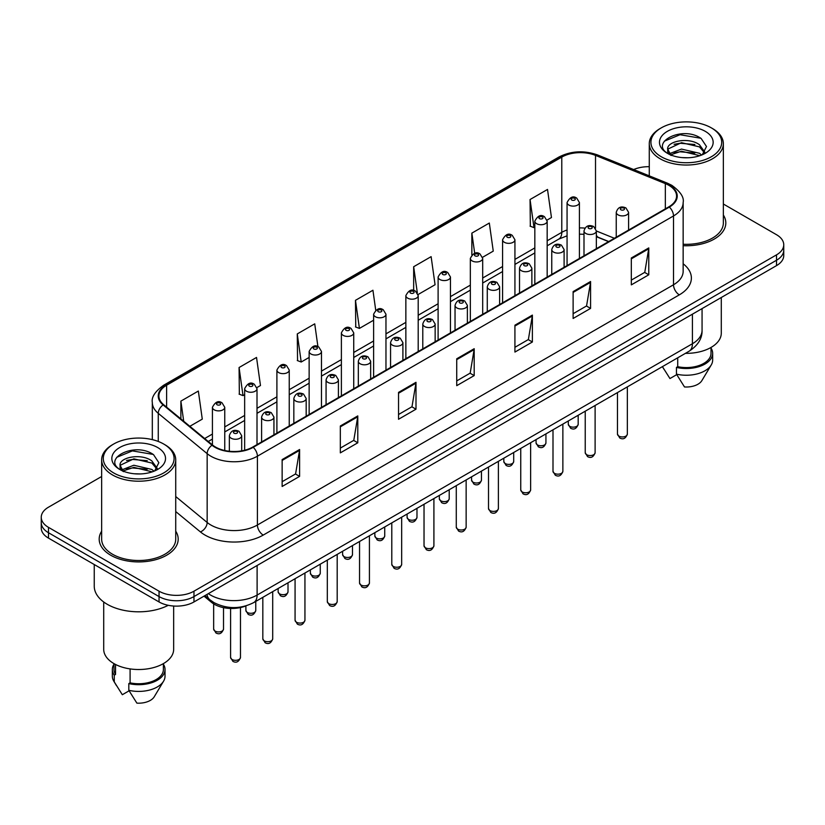 <?xml version="1.0" encoding="UTF-8"?>
<svg xmlns="http://www.w3.org/2000/svg" width="825" height="825" viewBox="0 0 825 825"><rect width="100%" height="100%" fill="white"/><g stroke="black" fill="none" stroke-linecap="round" stroke-linejoin="round"><path stroke-width="1.24" d="M608.551 241.632L596.351 236.703M246.128 605.828A24.688 14.252 180 0 1 211.582 602.394L204.012 596.155M101.65 531.187A39.507 22.811 0 0 0 99.186 539.117A39.507 22.811 0 0 0 110.756 555.246A39.507 22.811 0 0 0 153.801 560.185A39.507 22.811 0 0 0 178.19 539.117A39.507 22.811 0 0 0 175.725 531.187A39.507 22.811 0 0 1 178.19 539.117A39.507 22.811 0 0 1 153.801 560.185A39.507 22.811 0 0 1 110.756 555.246A39.507 22.811 0 0 1 99.186 539.117A39.507 22.811 0 0 1 101.65 531.187M668.858 185.316A26.338 15.201 180 0 1 676.572 196.072A26.338 15.201 180 0 1 668.858 206.817L252.749 447.057A26.338 15.201 180 0 1 212.551 445.026L163.659 404.714A26.338 15.201 180 0 1 158.895 395.99A26.338 15.201 180 0 1 166.609 385.234L561.784 157.09A26.338 15.201 180 0 1 595.516 155.389L665.342 183.614A26.338 15.201 180 0 1 668.858 185.316M669.322 185.047A26.998 15.582 0 0 0 665.713 183.305L595.887 155.069A26.998 15.582 0 0 0 561.32 156.822L166.145 384.966A26.998 15.582 0 0 0 163.123 404.931L212.015 445.242A26.998 15.582 0 0 0 253.213 447.325L669.322 207.085A26.998 15.582 0 0 0 669.322 185.047M101.65 476.499L48.479 507.2A24.688 14.252 0 0 0 41.25 517.275L41.25 528.031A24.688 14.252 0 0 0 48.479 538.106L159.05 601.951L159.05 596.578A24.688 14.252 0 0 0 193.968 596.578L776.521 260.246A24.688 14.252 0 0 0 783.75 250.161A24.688 14.252 0 0 1 776.521 260.246L193.968 596.578A24.688 14.252 0 0 1 159.05 596.578L48.479 532.733L159.05 596.578L159.05 591.195A24.688 14.252 0 0 0 193.968 591.195L776.521 254.863A24.688 14.252 0 0 0 783.75 244.788A24.688 14.252 0 0 0 776.521 234.713L723.35 204.012M41.25 522.658A24.688 14.252 0 0 0 48.479 532.733A24.688 14.252 0 0 1 41.25 522.658M282.14 459.587L282.14 486.472L299.599 476.386L299.599 449.512L282.14 459.587M282.14 481.697L295.587 473.932L299.527 450.398A6.579 3.805 -120 0 0 299.599 449.512M295.474 474.004L299.599 476.386M340.333 425.989L340.333 452.873L357.792 442.788L357.792 415.913L340.333 425.989M340.333 448.099L353.781 440.333L357.72 416.8A6.579 3.805 -120 0 0 357.792 415.913M353.667 440.406L357.792 442.788M398.537 392.391L398.537 419.265L415.996 409.19L415.996 382.305L398.537 392.391M398.537 414.501L411.984 406.735L415.924 383.202A6.579 3.805 -120 0 0 415.996 382.305M411.861 406.808L415.996 409.19M631.321 257.988L631.321 284.873L648.78 274.797L648.78 247.912L631.321 257.988M631.321 280.108L644.768 272.343L648.708 248.81A6.579 3.805 -120 0 0 648.78 247.912M644.645 272.405L648.78 274.797M573.117 291.596L573.117 318.471L590.576 308.395L590.576 281.511L573.117 291.596M573.117 313.706L586.565 305.941L590.514 282.408A6.579 3.805 -120 0 0 590.576 281.511M586.451 306.003L590.576 308.395M514.924 325.194L514.924 352.069L532.383 341.993L532.383 315.109L514.924 325.194M514.924 347.304L528.371 339.539L532.311 316.006A6.579 3.805 -120 0 0 532.383 315.109M528.258 339.611L532.383 341.993M456.73 358.793L456.73 385.667L474.189 375.592L474.189 348.707L456.73 358.793M456.73 380.903L470.178 373.137L474.117 349.604A6.579 3.805 -120 0 0 474.189 348.707M470.054 373.209L474.189 375.592M683.152 245.685A39.507 22.811 0 0 0 725.814 222.946A39.507 22.811 0 0 0 723.35 215.016A39.507 22.811 0 0 1 725.814 222.946A39.507 22.811 0 0 1 683.152 245.685M649.275 166.702A24.688 14.252 0 0 0 633.672 169.548M41.25 517.275A24.688 14.252 0 0 0 48.479 527.361L159.05 591.195M256.874 387.606L260.473 385.533L256.534 357.442L239.075 367.527L239.353 394.247M189.853 426.308L202.28 419.131L198.34 391.05L180.881 401.125L180.881 418.904M418.079 294.535L435.064 284.738L431.124 256.647L413.665 266.733L413.665 290.493M482.563 257.307L493.257 251.13L489.318 223.049L471.859 233.124L471.859 254.853M547.047 220.079L551.461 217.532L547.511 189.451L530.052 199.526L530.341 226.246M317.924 346.634L314.727 323.843L297.268 333.929L297.557 360.649M375.726 310.2L372.931 290.245L355.472 300.331L355.75 327.04M355.472 300.331L359.411 328.412L373.622 320.203M359.411 328.412L355.472 326.937M413.665 266.733L417.326 292.844M471.859 233.124L474.695 253.316M530.052 199.526L534.002 227.618L534.827 227.133M534.002 227.618L530.052 226.143M297.268 333.929L301.207 362.01L309.138 357.431M301.207 362.01L297.268 360.535M239.075 367.527L243.014 395.608L244.654 394.659M243.014 395.608L239.075 394.133M180.881 401.125L183.697 421.235M159.05 601.951A24.688 14.252 0 0 0 193.968 601.951L776.521 265.619A24.688 14.252 0 0 0 783.75 255.544L783.75 244.788M661.289 156.76A35.392 20.429 0 0 0 711.336 156.76A35.392 20.429 0 0 0 711.336 127.865L712.501 128.535A37.032 21.378 0 0 1 723.35 143.653A37.032 21.378 0 0 1 700.487 163.412A37.032 21.378 0 0 1 660.124 158.771A37.032 21.378 0 0 1 649.275 143.653A37.032 21.378 0 0 1 660.124 128.535L661.289 127.865A35.392 20.429 0 0 0 661.289 156.76M683.152 244.252A37.032 21.378 0 0 0 723.35 222.946L723.35 143.653M685.431 353.347A34.98 20.192 0 0 0 721.287 333.156L721.287 297.505M681.821 157.585L688.091 157.771M669.518 153.646L681.502 149.078L699.466 153.275L701.642 155.028M670.622 154.801L681.502 151.212L699.858 155.678M667.714 149.139L670.787 154.945M667.745 149.717C665.744 141.436 688.452 136.507 699.466 144.746L704.818 152.13M667.827 150.233L668.343 148.851L681.502 142.673L699.466 146.881L704.395 152.677M702.281 154.76L706.489 146.51L701.167 138.497C682.337 124.957 648.883 142.797 668.198 153.728L669.158 154.316M705.292 131.35A26.833 15.489 0 0 0 667.342 131.35A26.833 15.489 0 0 0 667.342 153.264A26.833 15.489 0 0 0 705.292 153.264A26.833 15.489 0 0 0 705.292 131.35M662.485 366.743L669.952 378.551L676.737 374.632M671.199 155.492C668.384 153.842 667.25 152.017 667.786 150.026M677.717 357.792L677.717 366.682A24.688 14.252 0 0 0 711.006 353.317L711.006 347.459M712.501 128.535L711.336 127.865A35.392 20.429 0 0 0 661.289 127.865M677.717 366.682L676.448 367.414L676.448 374.137L684.502 386.956A16.459 9.508 0 0 0 701.869 380.614L711.212 365.001A26.338 15.201 0 0 0 712.656 360.04L712.656 353.317A26.338 15.201 0 0 0 711.006 348.026M676.448 374.137A26.338 15.201 0 0 0 711.212 365.001M676.448 367.414A26.338 15.201 0 0 0 712.656 353.317M664.28 141.188L680.037 134.722L700.807 138.249M674.118 144.323L680.037 143.251L694.867 144.519M674.118 152.862L680.037 151.79L694.867 153.058M113.664 472.931A35.392 20.429 0 0 0 163.711 472.931A35.392 20.429 0 0 0 163.711 444.036L164.876 444.706A37.032 21.378 0 0 1 175.725 459.824A37.032 21.378 0 0 1 152.862 479.583A37.032 21.378 0 0 1 112.499 474.942A37.032 21.378 0 0 1 101.65 459.824A37.032 21.378 0 0 1 112.499 444.706L113.664 444.036A35.392 20.429 0 0 0 113.664 472.931M101.65 459.824L101.65 539.117A37.032 21.378 0 0 0 112.499 554.235A37.032 21.378 0 0 0 152.862 558.876A37.032 21.378 0 0 0 175.725 539.117L175.725 459.824M94.246 564.527L94.246 586.163A44.447 25.657 0 0 0 107.26 604.302A44.447 25.657 0 0 0 168.269 605.303M103.713 601.992L103.713 649.327A34.98 20.192 0 0 0 113.953 663.609A34.98 20.192 0 0 0 152.068 667.982A34.98 20.192 0 0 0 173.662 649.327L173.662 606.024M134.197 473.756L140.467 473.942M121.883 469.817L133.867 465.248L151.841 469.446L154.017 471.199M122.987 470.962L133.867 467.383L152.233 471.848M120.079 465.31L123.162 471.116M120.12 465.888C118.109 457.597 140.817 452.677 151.841 460.917L157.183 468.301M120.203 466.403L120.718 465.022L133.867 458.844L151.841 463.042L156.76 468.847M154.657 470.931L158.854 462.681L153.543 454.668C134.712 441.127 101.248 458.968 120.574 469.899L121.533 470.487M157.657 447.521A26.833 15.489 0 0 0 119.707 447.521A26.833 15.489 0 0 0 119.707 469.435A26.833 15.489 0 0 0 157.657 469.435A26.833 15.489 0 0 0 157.657 447.521M113.994 663.63L113.994 669.488A24.688 14.252 0 0 0 115.541 674.448L115.541 664.465M113.994 664.197A26.338 15.201 0 0 0 112.344 669.488L112.344 676.201A26.338 15.201 0 0 0 113.788 681.172A26.338 15.201 0 0 0 114.273 681.904L122.327 694.722L129.113 690.803M114.273 681.904L114.273 675.18L115.541 674.448M112.344 669.488A26.338 15.201 0 0 0 114.273 675.18M123.564 471.663C120.759 470.013 119.625 468.188 120.161 466.187M130.092 668.9L130.092 682.852A24.688 14.252 0 0 0 163.381 669.488L163.381 663.63M164.876 444.706L163.711 444.036A35.392 20.429 0 0 0 113.664 444.036M130.092 682.852L128.813 683.585L128.813 690.308L136.878 703.127A16.459 9.508 0 0 0 154.244 696.774L163.577 681.172A26.338 15.201 0 0 0 165.021 676.201L165.021 669.488A26.338 15.201 0 0 0 163.381 664.197M128.813 690.308A26.338 15.201 0 0 0 163.577 681.172M128.813 683.585A26.338 15.201 0 0 0 165.021 669.488M116.645 457.359L132.402 450.893L153.172 454.42M126.493 460.494L132.402 459.422L147.232 460.69M126.493 469.033L132.402 467.961L147.232 469.229M211.582 601.074L211.582 602.394M683.152 263.794A41.147 23.76 180 0 1 679.326 294.855L263.227 535.085A8.229 4.754 60 0 1 257.41 525.009L673.509 284.769A32.918 19.006 0 0 0 683.152 271.332L683.152 202.517A32.918 19.006 180 0 1 673.509 215.954A8.229 4.754 -120 0 0 669.322 207.085M263.227 535.085A41.147 23.76 180 0 1 205.033 535.085A41.147 23.76 180 0 1 200.423 531.919L175.725 511.552M212.015 445.242A8.229 5.507 129.5 0 0 207.157 453.657L207.157 522.472A32.918 19.006 0 0 0 210.849 525.009A32.918 19.006 0 0 0 257.41 525.009L257.41 456.194A32.918 19.006 180 0 1 207.157 453.657L158.266 413.346A32.918 19.006 180 0 1 152.316 402.435L152.316 439.622M683.152 202.517C684.255 197.381 680.47 191.637 671.808 185.316L667.477 183.212A8.229 3.857 112 0 0 665.713 183.305M667.477 183.212L597.651 154.987C584.018 150.16 571.075 150.862 558.834 157.08A8.229 4.754 60 0 1 561.32 156.822M166.145 384.966A8.229 4.754 -120 0 0 163.659 385.234C155.121 391.37 151.336 397.114 152.316 402.435M163.123 404.931A8.229 5.507 129.5 0 0 158.266 413.346L158.266 441.457M597.651 154.987A8.229 3.857 112 0 0 595.887 155.069M253.213 447.325A8.229 4.754 60 0 1 257.41 456.194L673.509 215.954L673.509 284.769A8.229 4.754 60 0 0 679.326 294.855M193.968 591.195L193.968 601.951M776.521 254.863L776.521 265.619M48.479 527.361L48.479 538.106M175.725 496.547L207.157 522.472A8.229 5.507 -50.5 0 1 200.423 531.919M166.609 385.234L166.609 407.148M665.342 183.614L665.342 208.849M595.516 155.389L595.516 228.226M614.377 238.27L596.351 230.99M584.904 228.123A26.338 15.201 0 0 0 579.408 227.906M567.064 229.989A26.338 15.201 0 0 0 561.784 232.351L547.171 240.787M561.784 157.09L561.784 232.351A14.819 8.549 60 0 1 558.711 239.137L547.171 245.798M534.827 247.912L514.934 259.401M502.58 266.527L482.687 278.015M470.343 285.141L450.45 296.629M438.106 303.755L418.203 315.243M405.859 322.369L385.966 333.857M373.622 340.983L353.729 352.471M341.385 359.597L321.482 371.085M309.138 378.211L289.245 389.699M276.901 396.825L257.008 408.313M244.654 415.439L224.761 426.927M212.417 434.053L204.672 438.529M608.737 241.529L598.455 237.373A14.819 6.94 -68 0 1 596.351 235.187M456.73 359.638L474.117 349.604M514.924 326.04L532.311 316.006M573.117 292.442L590.514 282.408M631.321 258.844L648.708 248.81M398.537 393.247L415.924 383.202M340.333 426.845L357.72 416.8M282.14 460.443L299.527 450.398M208.343 593.649A32.918 19.006 0 0 0 210.561 595.062A32.918 19.006 0 0 0 257.111 595.062L692.423 343.736A32.918 19.006 0 0 0 702.065 330.299C702.312 338.467 697.96 345.458 689.019 351.275L253.708 602.601A16.459 9.508 60 0 0 257.111 595.062L257.111 565.496M692.423 314.17L692.423 343.736A16.459 9.508 60 0 1 689.019 351.275M207.013 594.423A16.459 11.014 129.5 0 0 209.88 599.775L204.878 595.65M627.351 434.084C625.721 438.529 623.205 439.828 619.771 437.993L617.471 434.084A4.94 2.846 0 0 0 618.925 436.105A4.94 2.846 0 0 0 624.308 436.724A4.94 2.846 0 0 0 627.351 434.084L627.351 386.873M618.049 214.851A6.177 3.568 180 0 1 616.244 212.334C617.822 207.261 621.05 205.796 625.928 207.931L628.588 212.334A6.177 3.568 180 0 1 624.773 215.624A6.177 3.568 180 0 1 618.049 214.851M623.865 208.127A2.062 1.186 0 0 0 620.957 208.127A2.062 1.186 0 0 0 620.957 209.808A2.062 1.186 0 0 0 623.865 209.808A2.062 1.186 0 0 0 623.865 208.127M569.745 426.329A4.94 2.846 0 0 0 575.128 426.948A4.94 2.846 0 0 0 578.181 424.308C576.551 428.752 574.025 430.052 570.601 428.216L568.301 424.308A4.94 2.846 0 0 0 569.745 426.329M579.408 258.462L579.408 202.548A6.177 3.568 180 0 1 575.602 205.848A6.177 3.568 180 0 1 568.879 205.074A6.177 3.568 180 0 1 567.064 202.548L567.064 265.588M571.787 200.032A2.062 1.186 0 0 0 574.695 200.032A2.062 1.186 0 0 0 574.695 198.351A2.062 1.186 0 0 0 571.787 198.351A2.062 1.186 0 0 0 571.787 200.032M595.114 452.698C593.484 457.143 590.958 458.442 587.534 456.607L585.234 452.698A4.94 2.846 0 0 0 586.678 454.719A4.94 2.846 0 0 0 592.061 455.338A4.94 2.846 0 0 0 595.114 452.698L595.114 405.488M585.812 233.465A6.177 3.568 180 0 1 583.997 230.948C585.575 225.875 588.803 224.41 593.691 226.545L596.351 230.948A6.177 3.568 180 0 1 592.536 234.238A6.177 3.568 180 0 1 585.812 233.465M591.628 226.741A2.062 1.186 0 0 0 588.72 226.741A2.062 1.186 0 0 0 588.72 228.422A2.062 1.186 0 0 0 591.628 228.422A2.062 1.186 0 0 0 591.628 226.741M562.867 471.312C561.248 475.757 558.721 477.056 555.297 475.221L552.998 471.312A4.94 2.846 0 0 0 554.441 473.333A4.94 2.846 0 0 0 559.824 473.952A4.94 2.846 0 0 0 562.867 471.312L562.867 424.102M553.565 252.079A6.177 3.568 180 0 1 551.76 249.562C553.338 244.489 556.566 243.024 561.443 245.159L564.104 249.562A6.177 3.568 180 0 1 560.299 252.852A6.177 3.568 180 0 1 553.565 252.079M559.391 245.355A2.062 1.186 0 0 0 556.473 245.355A2.062 1.186 0 0 0 556.473 247.036A2.062 1.186 0 0 0 559.391 247.036A2.062 1.186 0 0 0 559.391 245.355M530.63 489.926C529 494.371 526.474 495.67 523.05 493.835L520.75 489.926A4.94 2.846 0 0 0 522.204 491.948A4.94 2.846 0 0 0 527.577 492.566A4.94 2.846 0 0 0 530.63 489.926L530.63 442.716M521.328 270.693A6.177 3.568 180 0 1 519.523 268.177C521.101 263.103 524.329 261.638 529.207 263.773L531.867 268.177A6.177 3.568 180 0 1 528.052 271.466A6.177 3.568 180 0 1 521.328 270.693M527.144 263.969A2.062 1.186 0 0 0 524.236 263.969A2.062 1.186 0 0 0 524.236 265.65A2.062 1.186 0 0 0 527.144 265.65A2.062 1.186 0 0 0 527.144 263.969M498.393 508.54C496.763 512.985 494.237 514.284 490.813 512.449L488.513 508.54A4.94 2.846 0 0 0 489.957 510.562A4.94 2.846 0 0 0 495.34 511.18A4.94 2.846 0 0 0 498.393 508.54L498.393 461.33M489.091 289.307A6.177 3.568 180 0 1 487.276 286.791C488.854 281.717 492.082 280.252 496.959 282.387L499.62 286.791A6.177 3.568 180 0 1 495.815 290.08A6.177 3.568 180 0 1 489.091 289.307M494.907 282.583A2.062 1.186 0 0 0 491.999 282.583A2.062 1.186 0 0 0 491.999 284.264A2.062 1.186 0 0 0 494.907 284.264A2.062 1.186 0 0 0 494.907 282.583M537.508 444.943A4.94 2.846 0 0 0 542.891 445.562A4.94 2.846 0 0 0 545.933 442.922C544.314 447.367 541.788 448.666 538.354 446.83L536.064 442.922A4.94 2.846 0 0 0 537.508 444.943M547.171 277.076L547.171 221.162A6.177 3.568 180 0 1 543.355 224.462A6.177 3.568 180 0 1 536.632 223.688A6.177 3.568 180 0 1 534.827 221.162L534.827 284.202M539.54 218.646A2.062 1.186 0 0 0 542.448 218.646A2.062 1.186 0 0 0 542.448 216.965A2.062 1.186 0 0 0 539.54 216.965A2.062 1.186 0 0 0 539.54 218.646M505.261 463.557A4.94 2.846 0 0 0 510.644 464.176A4.94 2.846 0 0 0 513.697 461.536C512.067 465.981 509.541 467.28 506.117 465.444L503.817 461.536A4.94 2.846 0 0 0 505.261 463.557M514.934 295.69L514.934 239.776A6.177 3.568 180 0 1 511.118 243.076A6.177 3.568 180 0 1 504.395 242.303A6.177 3.568 180 0 1 502.58 239.776L502.58 302.816M507.303 237.26A2.062 1.186 0 0 0 510.211 237.26A2.062 1.186 0 0 0 510.211 235.579A2.062 1.186 0 0 0 507.303 235.579A2.062 1.186 0 0 0 507.303 237.26M473.024 482.171A4.94 2.846 0 0 0 478.407 482.79A4.94 2.846 0 0 0 481.449 480.15C479.83 484.595 477.304 485.894 473.88 484.058L471.58 480.15A4.94 2.846 0 0 0 473.024 482.171M482.687 314.304L482.687 258.39A6.177 3.568 180 0 1 478.882 261.69A6.177 3.568 180 0 1 472.147 260.917A6.177 3.568 180 0 1 470.343 258.39L470.343 321.43M475.066 255.874A2.062 1.186 0 0 0 477.974 255.874A2.062 1.186 0 0 0 477.974 254.193A2.062 1.186 0 0 0 475.066 254.193A2.062 1.186 0 0 0 475.066 255.874M466.146 527.154C464.527 531.599 462 532.898 458.566 531.063L456.277 527.154A4.94 2.846 0 0 0 457.72 529.176A4.94 2.846 0 0 0 463.103 529.794A4.94 2.846 0 0 0 466.146 527.154L466.146 479.944M456.844 307.921A6.177 3.568 180 0 1 455.039 305.405C456.617 300.331 459.845 298.867 464.722 301.001L467.383 305.405A6.177 3.568 180 0 1 463.567 308.694A6.177 3.568 180 0 1 456.844 307.921M462.67 301.197A2.062 1.186 0 0 0 459.752 301.197A2.062 1.186 0 0 0 459.752 302.878A2.062 1.186 0 0 0 462.67 302.878A2.062 1.186 0 0 0 462.67 301.197M433.909 545.768C432.279 550.213 429.753 551.512 426.329 549.677L424.029 545.768A4.94 2.846 0 0 0 425.473 547.79A4.94 2.846 0 0 0 430.856 548.408A4.94 2.846 0 0 0 433.909 545.768L433.909 498.558M424.607 326.535A6.177 3.568 180 0 1 422.792 324.019C424.37 318.945 427.608 317.481 432.486 319.615L435.146 324.019A6.177 3.568 180 0 1 431.331 327.308A6.177 3.568 180 0 1 424.607 326.535M430.423 319.811A2.062 1.186 0 0 0 427.515 319.811A2.062 1.186 0 0 0 427.515 321.492A2.062 1.186 0 0 0 430.423 321.492A2.062 1.186 0 0 0 430.423 319.811M401.672 564.382C400.043 568.827 397.516 570.127 394.092 568.291L391.793 564.382A4.94 2.846 0 0 0 393.236 566.404A4.94 2.846 0 0 0 398.619 567.023A4.94 2.846 0 0 0 401.672 564.382L401.672 517.172M392.36 345.149A6.177 3.568 180 0 1 390.555 342.633C392.133 337.559 395.361 336.095 400.238 338.229L402.899 342.633A6.177 3.568 180 0 1 399.094 345.923A6.177 3.568 180 0 1 392.36 345.149M398.186 338.425A2.062 1.186 0 0 0 395.278 338.425A2.062 1.186 0 0 0 395.278 340.106A2.062 1.186 0 0 0 398.186 340.106A2.062 1.186 0 0 0 398.186 338.425M440.787 500.785A4.94 2.846 0 0 0 446.16 501.404A4.94 2.846 0 0 0 449.213 498.764C447.583 503.209 445.057 504.508 441.633 502.673L439.333 498.764A4.94 2.846 0 0 0 440.787 500.785M450.45 332.918L450.45 277.004A6.177 3.568 180 0 1 446.634 280.304A6.177 3.568 180 0 1 439.911 279.531A6.177 3.568 180 0 1 438.106 277.004L438.106 340.044M442.819 274.488A2.062 1.186 0 0 0 445.727 274.488A2.062 1.186 0 0 0 445.727 272.807A2.062 1.186 0 0 0 442.819 272.807A2.062 1.186 0 0 0 442.819 274.488M408.54 519.399A4.94 2.846 0 0 0 413.923 520.018A4.94 2.846 0 0 0 416.976 517.378C415.346 521.823 412.82 523.122 409.396 521.287L407.096 517.378A4.94 2.846 0 0 0 408.54 519.399M418.203 351.532L418.203 295.618A6.177 3.568 180 0 1 414.397 298.918A6.177 3.568 180 0 1 407.674 298.145A6.177 3.568 180 0 1 405.859 295.618L405.859 358.658M410.582 293.102A2.062 1.186 0 0 0 413.49 293.102A2.062 1.186 0 0 0 413.49 291.421A2.062 1.186 0 0 0 410.582 291.421A2.062 1.186 0 0 0 410.582 293.102M376.303 538.013A4.94 2.846 0 0 0 381.686 538.632A4.94 2.846 0 0 0 384.728 535.992C383.109 540.437 380.583 541.736 377.159 539.901L374.859 535.992A4.94 2.846 0 0 0 376.303 538.013M385.966 370.147L385.966 314.232A6.177 3.568 180 0 1 382.161 317.532A6.177 3.568 180 0 1 375.427 316.759A6.177 3.568 180 0 1 373.622 314.232L373.622 377.272M378.335 311.716A2.062 1.186 0 0 0 381.253 311.716A2.062 1.186 0 0 0 381.253 310.035A2.062 1.186 0 0 0 378.335 310.035A2.062 1.186 0 0 0 378.335 311.716M369.425 582.997C367.795 587.441 365.279 588.741 361.845 586.905L359.545 582.997A4.94 2.846 0 0 0 360.999 585.018A4.94 2.846 0 0 0 366.382 585.637A4.94 2.846 0 0 0 369.425 582.997L369.425 535.786M360.123 363.763A6.177 3.568 180 0 1 358.318 361.247C359.896 356.173 363.124 354.709 368.002 356.843L370.662 361.247A6.177 3.568 180 0 1 366.847 364.537A6.177 3.568 180 0 1 360.123 363.763M365.939 357.039A2.062 1.186 0 0 0 363.031 357.039A2.062 1.186 0 0 0 363.031 358.72A2.062 1.186 0 0 0 365.939 358.72A2.062 1.186 0 0 0 365.939 357.039M337.188 601.611C335.558 606.055 333.032 607.355 329.608 605.519L327.308 601.611A4.94 2.846 0 0 0 328.752 603.632A4.94 2.846 0 0 0 334.135 604.251A4.94 2.846 0 0 0 337.188 601.611L337.188 554.4M327.886 382.377A6.177 3.568 180 0 1 326.071 379.861C327.649 374.787 330.877 373.323 335.765 375.457L338.415 379.861A6.177 3.568 180 0 1 334.61 383.151A6.177 3.568 180 0 1 327.886 382.377M333.702 375.653A2.062 1.186 0 0 0 330.794 375.653A2.062 1.186 0 0 0 330.794 377.334A2.062 1.186 0 0 0 333.702 377.334A2.062 1.186 0 0 0 333.702 375.653M304.941 620.225C303.322 624.669 300.795 625.969 297.371 624.133L295.072 620.225A4.94 2.846 0 0 0 296.515 622.246A4.94 2.846 0 0 0 301.898 622.865A4.94 2.846 0 0 0 304.941 620.225L304.941 573.014M295.639 400.991A6.177 3.568 180 0 1 293.834 398.475C295.412 393.401 298.64 391.937 303.517 394.072L306.178 398.475A6.177 3.568 180 0 1 302.373 401.765A6.177 3.568 180 0 1 295.639 400.991M301.465 394.267A2.062 1.186 0 0 0 298.547 394.267A2.062 1.186 0 0 0 298.547 395.948A2.062 1.186 0 0 0 301.465 395.948A2.062 1.186 0 0 0 301.465 394.267M272.704 638.839C271.074 643.283 268.548 644.583 265.124 642.747L262.824 638.839A4.94 2.846 0 0 0 264.278 640.86A4.94 2.846 0 0 0 269.651 641.479A4.94 2.846 0 0 0 272.704 638.839L272.704 591.628M263.402 419.605A6.177 3.568 180 0 1 261.597 417.089C263.175 412.015 266.403 410.551 271.281 412.686L273.941 417.089A6.177 3.568 180 0 1 270.126 420.379A6.177 3.568 180 0 1 263.402 419.605M269.218 412.882A2.062 1.186 0 0 0 266.31 412.882A2.062 1.186 0 0 0 266.31 414.562A2.062 1.186 0 0 0 269.218 414.562A2.062 1.186 0 0 0 269.218 412.882M240.467 657.453C238.838 661.898 236.311 663.197 232.887 661.361L230.588 657.453A4.94 2.846 0 0 0 232.031 659.474A4.94 2.846 0 0 0 237.414 660.093A4.94 2.846 0 0 0 240.467 657.453L240.467 607.571M231.165 438.219A6.177 3.568 180 0 1 229.35 435.703C230.928 430.629 234.156 429.165 239.033 431.3L241.694 435.703A6.177 3.568 180 0 1 237.889 438.993A6.177 3.568 180 0 1 231.165 438.219M236.981 431.496A2.062 1.186 0 0 0 234.073 431.496A2.062 1.186 0 0 0 234.073 433.177A2.062 1.186 0 0 0 236.981 433.177A2.062 1.186 0 0 0 236.981 431.496M344.056 556.627A4.94 2.846 0 0 0 349.439 557.246A4.94 2.846 0 0 0 352.492 554.606C350.862 559.051 348.336 560.35 344.912 558.515L342.612 554.606A4.94 2.846 0 0 0 344.056 556.627M353.729 388.761L353.729 332.846A6.177 3.568 180 0 1 349.913 336.146A6.177 3.568 180 0 1 343.19 335.373A6.177 3.568 180 0 1 341.385 332.846L341.385 395.887M346.098 330.33A2.062 1.186 0 0 0 349.006 330.33A2.062 1.186 0 0 0 349.006 328.649A2.062 1.186 0 0 0 346.098 328.649A2.062 1.186 0 0 0 346.098 330.33M311.819 575.242A4.94 2.846 0 0 0 317.202 575.86A4.94 2.846 0 0 0 320.255 573.22C318.625 577.665 316.099 578.964 312.675 577.129L310.375 573.22A4.94 2.846 0 0 0 311.819 575.242M321.482 407.375L321.482 351.46A6.177 3.568 180 0 1 317.677 354.76A6.177 3.568 180 0 1 310.942 353.987A6.177 3.568 180 0 1 309.138 351.46L309.138 414.501M313.861 348.944A2.062 1.186 0 0 0 316.769 348.944A2.062 1.186 0 0 0 316.769 347.263A2.062 1.186 0 0 0 313.861 347.263A2.062 1.186 0 0 0 313.861 348.944M279.582 593.856A4.94 2.846 0 0 0 284.965 594.474A4.94 2.846 0 0 0 288.007 591.834C286.388 596.279 283.862 597.578 280.428 595.743L278.128 591.834A4.94 2.846 0 0 0 279.582 593.856M289.245 425.989L289.245 370.074A6.177 3.568 180 0 1 285.429 373.374A6.177 3.568 180 0 1 278.706 372.601A6.177 3.568 180 0 1 276.901 370.074L276.901 433.115M281.614 367.558A2.062 1.186 0 0 0 284.522 367.558A2.062 1.186 0 0 0 284.522 365.877A2.062 1.186 0 0 0 281.614 365.877A2.062 1.186 0 0 0 281.614 367.558M247.335 612.47A4.94 2.846 0 0 0 252.718 613.088A4.94 2.846 0 0 0 255.771 610.448C254.141 614.893 251.615 616.192 248.191 614.357L245.891 610.448A4.94 2.846 0 0 0 247.335 612.47M257.008 444.603L257.008 388.688A6.177 3.568 180 0 1 253.193 391.988A6.177 3.568 180 0 1 246.469 391.215A6.177 3.568 180 0 1 244.654 388.688L244.654 450.244M249.377 386.172A2.062 1.186 0 0 0 252.285 386.172A2.062 1.186 0 0 0 252.285 384.491A2.062 1.186 0 0 0 249.377 384.491A2.062 1.186 0 0 0 249.377 386.172M215.098 631.084A4.94 2.846 0 0 0 220.481 631.702A4.94 2.846 0 0 0 223.523 629.062C221.904 633.507 219.378 634.807 215.954 632.971L213.654 629.062A4.94 2.846 0 0 0 215.098 631.084M224.761 450.512L224.761 407.302A6.177 3.568 180 0 1 220.956 410.603A6.177 3.568 180 0 1 214.222 409.829A6.177 3.568 180 0 1 212.417 407.302L212.417 444.912M217.13 404.786A2.062 1.186 0 0 0 220.048 404.786A2.062 1.186 0 0 0 220.048 403.105A2.062 1.186 0 0 0 217.13 403.105A2.062 1.186 0 0 0 217.13 404.786M558.834 157.08L163.659 385.234M598.455 237.373L596.351 236.6M583.997 234.269L579.408 234.166M567.064 235.826L558.711 239.137M534.827 252.924L514.934 264.412M502.58 271.538L482.687 283.027M470.343 290.153L450.45 301.641M438.106 308.767L418.203 320.255M405.859 327.381L385.966 338.869M373.622 345.995L353.729 357.483M341.385 364.609L321.482 376.097M309.138 383.223L289.245 394.711M276.901 401.837L257.008 413.325M244.654 420.451L224.761 431.939M212.417 439.065L208.251 441.478M253.708 602.601C240.457 609.252 227.215 609.252 213.964 602.601L209.88 599.775M702.065 330.299L702.065 308.602M617.471 434.084L617.471 392.576M616.244 237.198L616.244 212.334M628.588 230.072L628.588 212.334M578.181 424.308L578.181 415.264M579.408 202.548L576.747 198.144C573.169 195.566 569.941 197.031 567.064 202.548M568.301 424.308L568.301 420.967M585.234 452.698L585.234 411.19M583.997 255.812L583.997 230.948M596.351 248.686L596.351 230.948M552.998 471.312L552.998 429.804M551.76 274.426L551.76 249.562M564.104 267.3L564.104 249.562M520.75 489.926L520.75 448.418M519.523 293.04L519.523 268.177M531.867 285.914L531.867 268.177M488.513 508.54L488.513 467.032M487.276 311.654L487.276 286.791M499.62 304.528L499.62 286.791M545.933 442.922L545.933 433.878M547.171 221.162L544.51 216.758C540.932 214.18 537.704 215.645 534.827 221.162M536.064 442.922L536.064 439.581M513.697 461.536L513.697 452.492M514.934 239.776L512.273 235.373C508.685 232.794 505.457 234.259 502.58 239.776M503.817 461.536L503.817 458.195M481.449 480.15L481.449 471.106M482.687 258.39L480.026 253.987C476.448 251.408 473.22 252.873 470.343 258.39M471.58 480.15L471.58 476.809M664.094 369.466L662.403 366.64M649.275 175.849L649.275 143.653M116.469 685.637L113.788 681.172M456.277 527.154L456.277 485.647M455.039 330.268L455.039 305.405M467.383 323.142L467.383 305.405M424.029 545.768L424.029 504.261M422.792 348.882L422.792 324.019M435.146 341.756L435.146 324.019M391.793 564.382L391.793 522.875M390.555 367.496L390.555 342.633M402.899 360.37L402.899 342.633M449.213 498.764L449.213 489.72M450.45 277.004L447.789 272.601C444.211 270.022 440.983 271.487 438.106 277.004M439.333 498.764L439.333 495.423M416.976 517.378L416.976 508.334M418.203 295.618L415.542 291.215C411.964 288.637 408.736 290.101 405.859 295.618M407.096 517.378L407.096 514.037M384.728 535.992L384.728 526.948M385.966 314.232L383.305 309.829C379.727 307.251 376.499 308.715 373.622 314.232M374.859 535.992L374.859 532.651M359.545 582.997L359.545 541.489M358.318 386.11L358.318 361.247M370.662 378.984L370.662 361.247M327.308 601.611L327.308 560.103M326.071 404.724L326.071 379.861M338.415 397.598L338.415 379.861M295.072 620.225L295.072 578.717M293.834 423.338L293.834 398.475M306.178 416.213L306.178 398.475M262.824 638.839L262.824 597.331M261.597 441.952L261.597 417.089M273.941 434.827L273.941 417.089M230.588 657.453L230.588 608.458M229.35 451.254L229.35 435.703M241.694 450.863L241.694 435.703M352.492 554.606L352.492 545.562M353.729 332.846L351.068 328.443C347.48 325.865 344.252 327.329 341.385 332.846M342.612 554.606L342.612 551.265M320.255 573.22L320.255 564.176M321.482 351.46L318.821 347.057C315.243 344.479 312.015 345.943 309.138 351.46M310.375 573.22L310.375 569.879M288.007 591.834L288.007 582.79M289.245 370.074L286.584 365.671C283.006 363.093 279.778 364.557 276.901 370.074M278.128 591.834L278.128 588.493M255.771 610.448L255.771 601.404M257.008 388.688L254.347 384.285C250.759 381.707 247.531 383.171 244.654 388.688M245.891 610.448L245.891 605.921M223.523 629.062L223.523 607.643M224.761 407.302L222.1 402.899C218.522 400.321 215.294 401.785 212.417 407.302M213.654 629.062L213.654 603.879"/></g></svg>
